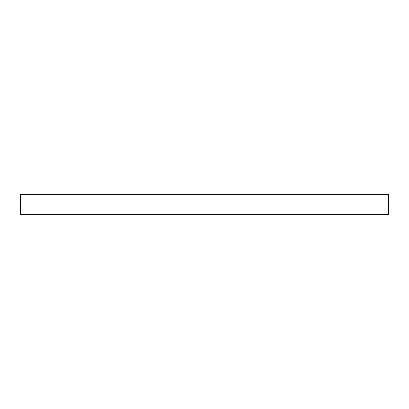 <?xml version="1.0" encoding="UTF-8"?>
<svg xmlns="http://www.w3.org/2000/svg" width="409" height="409" viewBox="0 0 409 409"><rect width="100%" height="100%" fill="white"/><g stroke="black" fill="none" stroke-linecap="round" stroke-linejoin="round"><path stroke-width="0.61" d="M20.45 194.684L20.45 214.316L388.55 214.316L388.55 194.684L20.45 194.684L388.55 194.684L388.55 214.316L20.45 214.316L20.45 194.684"/></g></svg>
